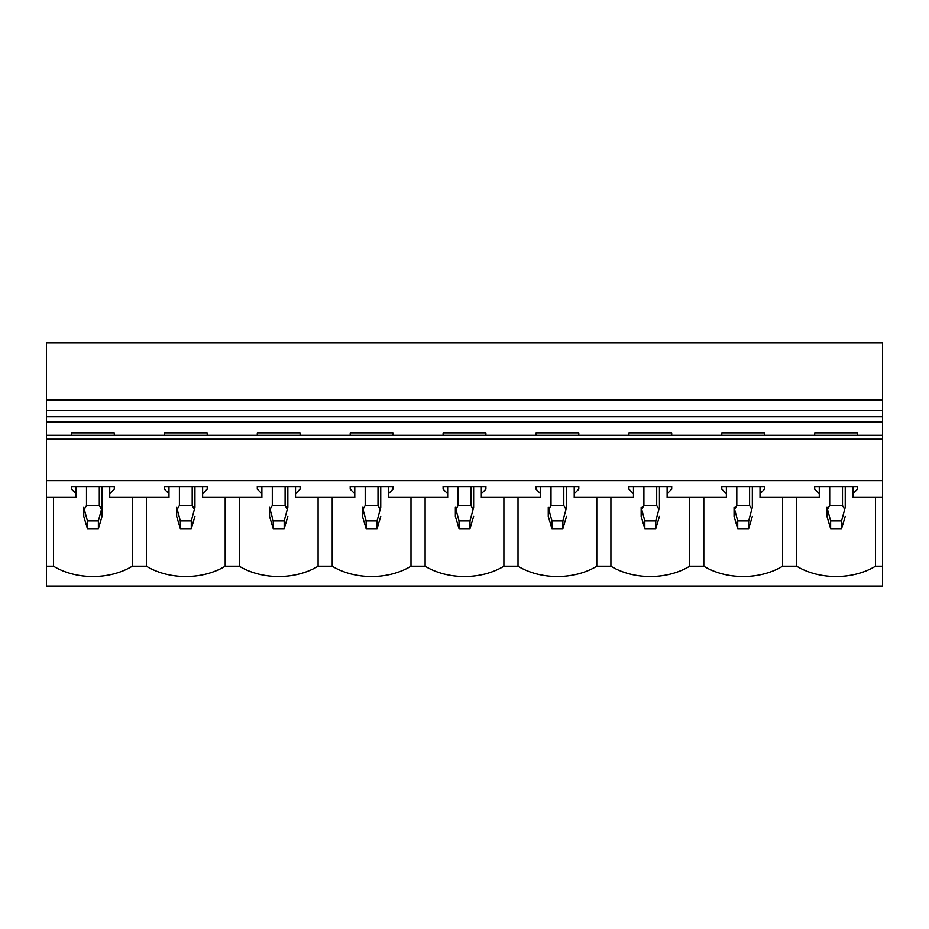 <?xml version="1.0" encoding="UTF-8"?>
<svg xmlns="http://www.w3.org/2000/svg" width="929" height="929" viewBox="0 0 929 929"><rect width="100%" height="100%" fill="white"/><g stroke="black" fill="none" stroke-linecap="round" stroke-linejoin="round"><path stroke-width="1.39" d="M814.698 435.329L814.698 432.879L857.502 432.879L857.502 435.329M852.927 486.541L852.927 497.398L882.55 497.398L882.55 586.106L46.45 586.106L46.45 566.202L53.51 566.202A60.35 42.676 180 0 0 132.29 566.202L146.41 566.202A60.35 42.676 180 0 0 225.19 566.202L239.31 566.202A60.35 42.676 180 0 0 318.09 566.202L332.21 566.202A60.35 42.676 180 0 0 410.99 566.202L425.11 566.202A60.35 42.676 180 0 0 503.89 566.202L518.01 566.202A60.35 42.676 180 0 0 596.79 566.202L610.91 566.202A60.35 42.676 180 0 0 689.69 566.202L703.81 566.202A60.35 42.676 180 0 0 782.59 566.202L796.71 566.202A60.35 42.676 180 0 0 875.49 566.202L882.55 566.202M857.502 489.13L857.502 486.541L857.502 489.13L852.927 493.74M882.55 399.9L46.45 399.9L46.45 342.894L882.55 342.894L882.55 497.398M46.45 399.9L46.45 435.329L882.55 435.329M114.302 435.329L114.302 432.879L71.498 432.879L71.498 435.329M207.202 435.329L207.202 432.879L164.398 432.879L164.398 435.329M300.102 435.329L300.102 432.879L257.298 432.879L257.298 435.329M393.002 435.329L393.002 432.879L350.198 432.879L350.198 435.329M485.902 435.329L485.902 432.879L443.098 432.879L443.098 435.329M578.802 435.329L578.802 432.879L535.998 432.879L535.998 435.329M671.702 435.329L671.702 432.879L628.898 432.879L628.898 435.329M764.602 435.329L764.602 432.879L721.798 432.879L721.798 435.329M814.698 486.541L814.698 489.13L814.698 486.541L857.502 486.541M819.273 486.541L819.273 493.74L814.698 489.13M46.45 435.329L46.45 497.398L76.073 497.398L76.073 493.74L71.498 489.13L71.498 486.541L114.302 486.541L114.302 489.13L109.727 493.74L109.727 497.398L168.973 497.398L168.973 493.74L164.398 489.13L164.398 486.541L207.202 486.541L207.202 489.13L202.627 493.74L202.627 497.398L261.873 497.398L261.873 493.74L257.298 489.13L257.298 486.541L300.102 486.541L300.102 489.13L295.527 493.74L295.527 497.398L354.773 497.398L354.773 493.74L350.198 489.13L350.198 486.541L393.002 486.541L393.002 489.13L388.427 493.74L388.427 497.398L447.673 497.398L447.673 493.74L443.098 489.13L443.098 486.541L485.902 486.541L485.902 489.13L481.327 493.74L481.327 497.398L540.573 497.398L540.573 493.74L535.998 489.13L535.998 486.541L578.802 486.541L578.802 489.13L574.227 493.74L574.227 497.398L633.473 497.398L633.473 493.74L628.898 489.13L628.898 486.541L671.702 486.541L671.702 489.13L667.127 493.74L667.127 497.398L726.373 497.398L726.373 493.74L721.798 489.13L721.798 486.541L764.602 486.541L764.602 489.13L760.027 493.74L760.027 497.398L819.273 497.398L819.273 493.74M46.45 480.595L882.55 480.595M114.302 486.541L114.302 489.13M207.202 486.541L207.202 489.13M300.102 486.541L300.102 489.13M393.002 486.541L393.002 489.13M485.902 486.541L485.902 489.13M578.802 486.541L578.802 489.13M671.702 486.541L671.702 489.13M764.602 486.541L764.602 489.13M726.373 486.541L726.373 493.74M633.473 486.541L633.473 493.74M540.573 486.541L540.573 493.74M447.673 486.541L447.673 493.74M354.773 486.541L354.773 493.74M261.873 486.541L261.873 493.74M168.973 486.541L168.973 493.74M76.073 486.541L76.073 493.74M71.498 486.541L71.498 489.13M109.727 486.541L109.727 493.74M164.398 486.541L164.398 489.13M202.627 486.541L202.627 493.74M257.298 486.541L257.298 489.13M295.527 486.541L295.527 493.74M350.198 486.541L350.198 489.13M388.427 486.541L388.427 493.74M443.098 486.541L443.098 489.13M481.327 486.541L481.327 493.74M535.998 486.541L535.998 489.13M574.227 486.541L574.227 493.74M628.898 486.541L628.898 489.13M667.127 486.541L667.127 493.74M721.798 486.541L721.798 489.13M760.027 486.541L760.027 493.74M46.45 439.208L882.55 439.208M46.45 497.398L46.45 566.202M53.51 497.398L53.51 566.202M132.29 497.398L132.29 566.202M146.41 497.398L146.41 566.202M225.19 497.398L225.19 566.202M239.31 497.398L239.31 566.202M318.09 497.398L318.09 566.202M332.21 497.398L332.21 566.202M410.99 497.398L410.99 566.202M425.11 497.398L425.11 566.202M503.89 497.398L503.89 566.202M518.01 497.398L518.01 566.202M596.79 497.398L596.79 566.202M610.91 497.398L610.91 566.202M689.69 497.398L689.69 566.202M703.81 497.398L703.81 566.202M782.59 497.398L782.59 566.202M796.71 497.398L796.71 566.202M875.49 497.398L875.49 566.202M46.45 410.246L882.55 410.246M102.039 507.339L102.039 516.385L98.381 528.647L98.381 520.89L102.039 507.339L102.039 486.541M98.381 528.647L87.419 528.647L83.761 516.385L83.761 507.339L87.419 520.89L98.381 520.89M84.574 508.86L86.502 505.527L99.298 505.527L101.226 508.86M87.419 528.647L87.419 520.89M83.761 507.339L83.761 516.385M194.939 516.385L191.281 528.647L191.281 520.89L194.939 507.339L194.939 486.541L194.939 507.339M191.281 528.647L180.319 528.647L176.661 516.385L176.661 507.339L180.319 520.89L191.281 520.89M177.474 508.86L179.402 505.527L192.198 505.527L194.126 508.86M180.319 528.647L180.319 520.89M176.661 507.339L176.661 516.385M287.839 516.385L284.181 528.647L284.181 520.89L287.839 507.339L287.839 486.541L287.839 507.339M284.181 528.647L273.219 528.647L269.561 516.385L269.561 507.339L273.219 520.89L284.181 520.89M270.374 508.86L272.302 505.527L285.098 505.527L287.026 508.86M273.219 528.647L273.219 520.89M269.561 507.339L269.561 516.385M380.739 516.385L377.081 528.647L377.081 520.89L380.739 507.339L380.739 486.541L380.739 507.339M377.081 528.647L366.119 528.647L362.461 516.385L362.461 507.339L366.119 520.89L377.081 520.89M363.274 508.86L365.202 505.527L377.998 505.527L379.926 508.86M366.119 528.647L366.119 520.89M362.461 507.339L362.461 516.385M473.639 516.385L469.981 528.647L469.981 520.89L473.639 507.339L473.639 486.541L473.639 507.339M469.981 528.647L459.019 528.647L455.361 516.385L455.361 507.339L459.019 520.89L469.981 520.89M456.174 508.86L458.102 505.527L470.898 505.527L472.826 508.86M459.019 528.647L459.019 520.89M455.361 507.339L455.361 516.385M566.539 516.385L562.881 528.647L562.881 520.89L566.539 507.339L566.539 486.541L566.539 507.339M562.881 528.647L551.919 528.647L548.261 516.385L548.261 507.339L551.919 520.89L562.881 520.89M549.074 508.86L551.002 505.527L563.798 505.527L565.726 508.86M551.919 528.647L551.919 520.89M548.261 507.339L548.261 516.385M659.439 516.385L655.781 528.647L655.781 520.89L659.439 507.339L659.439 486.541L659.439 507.339M655.781 528.647L644.819 528.647L641.161 516.385L641.161 507.339L644.819 520.89L655.781 520.89M641.974 508.86L643.902 505.527L656.698 505.527L658.626 508.86M644.819 528.647L644.819 520.89M641.161 507.339L641.161 516.385M752.339 516.385L748.681 528.647L748.681 520.89L752.339 507.339L752.339 486.541L752.339 507.339M748.681 528.647L737.719 528.647L734.061 516.385L734.061 507.339L737.719 520.89L748.681 520.89M734.874 508.86L736.802 505.527L749.598 505.527L751.526 508.86M737.719 528.647L737.719 520.89M734.061 507.339L734.061 516.385M845.239 516.385L841.581 528.647L841.581 520.89L845.239 507.339L845.239 486.541L845.239 507.339M841.581 528.647L830.619 528.647L826.961 516.385L826.961 507.339L830.619 520.89L841.581 520.89M827.774 508.86L829.702 505.527L842.498 505.527L844.426 508.86M830.619 528.647L830.619 520.89M826.961 507.339L826.961 516.385M46.45 421.882L882.55 421.882M46.45 416.715L882.55 416.715M86.502 505.527L86.502 486.541M99.298 505.527L99.298 486.541M179.402 505.527L179.402 486.541M192.198 505.527L192.198 486.541M272.302 505.527L272.302 486.541M285.098 505.527L285.098 486.541M365.202 505.527L365.202 486.541M377.998 505.527L377.998 486.541M458.102 505.527L458.102 486.541M470.898 505.527L470.898 486.541M551.002 505.527L551.002 486.541M563.798 505.527L563.798 486.541M643.902 505.527L643.902 486.541M656.698 505.527L656.698 486.541M736.802 505.527L736.802 486.541M749.598 505.527L749.598 486.541M829.702 505.527L829.702 486.541M842.498 505.527L842.498 486.541"/></g></svg>

